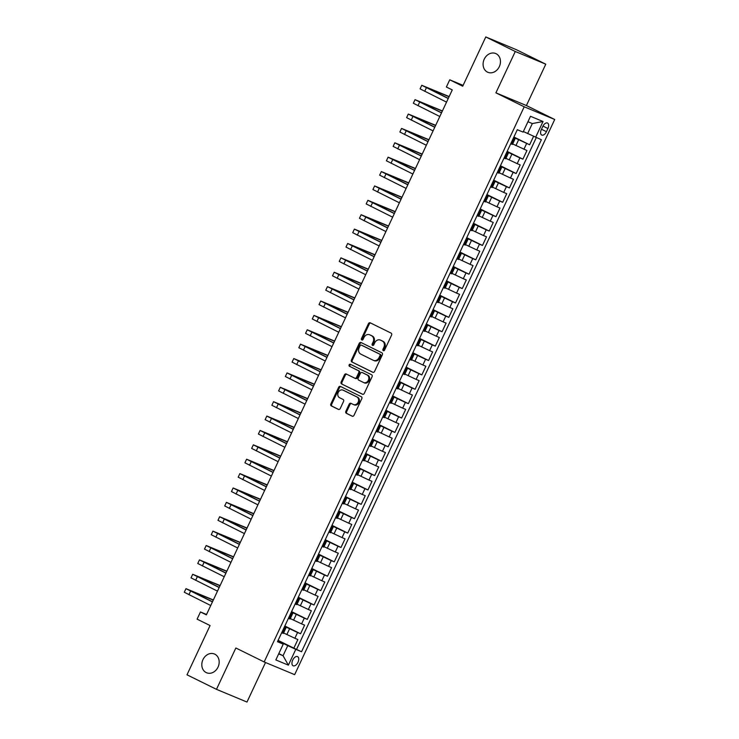 <?xml version="1.0" encoding="UTF-8"?>
<svg xmlns="http://www.w3.org/2000/svg" width="739" height="739" viewBox="0 0 739 739"><rect width="100%" height="100%" fill="white"/><g stroke="black" fill="none" stroke-linecap="round" stroke-linejoin="round"><path stroke-width="1.11" d="M383.301 350.674A1.09 0.905 -67.4 0 0 384.566 350.083L391.596 335.09A1.561 1.293 -67.4 0 0 391.097 333.104L370.257 322.832A1.561 1.293 -67.4 0 0 368.438 323.673L361.417 338.674A1.09 0.905 -67.4 0 0 363.034 339.469L363.948 337.529A4.988 4.129 -67.4 0 1 369.574 334.749A4.988 4.129 -67.4 0 1 369.768 334.841L371.505 335.691A4.988 4.129 -67.4 0 1 373.093 342.037L372.179 343.977A1.09 0.905 -67.4 0 0 373.805 344.78L374.71 342.841A4.988 4.129 -67.4 0 1 380.336 340.06A4.988 4.129 -67.4 0 1 380.53 340.143L382.266 341.002A4.988 4.129 -67.4 0 1 383.855 347.348L382.95 349.288A1.09 0.905 -67.4 0 0 383.301 350.674M214.809 654.172A10.17 8.406 -67.4 0 0 214.412 653.987A10.17 8.406 -67.4 0 0 202.837 659.899A10.17 8.406 -67.4 0 0 206.19 672.582A10.17 8.406 -67.4 0 0 206.587 672.767A10.17 8.406 -67.4 0 0 218.153 666.855A10.17 8.406 -67.4 0 0 214.809 654.172M496.081 53.707A10.17 8.406 -67.4 0 0 495.684 53.531A10.17 8.406 -67.4 0 0 484.119 59.434A10.17 8.406 -67.4 0 0 487.463 72.117A10.17 8.406 -67.4 0 0 487.86 72.302A10.17 8.406 -67.4 0 0 499.435 66.39A10.17 8.406 -67.4 0 0 496.081 53.707M297.993 662.292A5.081 2.854 116.2 0 0 297.595 656.629A5.081 2.854 116.2 0 0 292.709 660.093A5.081 2.854 116.2 0 0 293.106 665.756A5.081 2.854 116.2 0 0 297.993 662.292M345.843 411.318A1.561 1.293 -67.4 0 0 346.332 413.304L352.18 416.186A1.561 1.293 -67.4 0 0 353.999 415.346L361.805 398.681A1.561 1.293 -67.4 0 0 361.306 396.704L340.467 386.432A1.561 1.293 -67.4 0 0 338.647 387.273L330.85 403.928A1.561 1.293 -67.4 0 0 331.34 405.914L338.407 409.397A1.561 1.293 -67.4 0 0 340.226 408.556L343.561 401.425A1.561 1.293 -67.4 0 0 343.072 399.439L339.561 397.711A4.175 3.455 -67.4 0 1 338.194 392.511A4.175 3.455 -67.4 0 1 342.942 390.09A4.175 3.455 -67.4 0 1 343.099 390.164L356.826 396.926A4.175 3.455 -67.4 0 1 358.193 402.127A4.175 3.455 -67.4 0 1 353.445 404.556A4.175 3.455 -67.4 0 1 353.288 404.473L350.997 403.346A1.561 1.293 -67.4 0 0 349.178 404.187L345.843 411.318L346.665 411.66A1.561 1.293 -67.4 0 0 347.164 413.646L352.512 416.288M515.277 51.49L495.906 92.837L526.408 105.548L545.779 64.191L515.277 51.49L485.791 36.95L462.716 86.214L449.737 79.812L446.374 87.008L452.268 89.909L206.366 614.866L200.463 611.957L197.101 619.153L210.07 625.545L186.995 674.809L216.481 689.339L246.983 702.05L265.504 662.514M495.906 92.837L524.21 106.795L264.156 661.95L235.852 647.992L216.481 689.339M372.752 372.28A1.561 1.293 -67.4 0 0 374.571 371.44L382.368 354.785A1.561 1.293 -67.4 0 0 381.878 352.799L361.038 342.526A1.561 1.293 -67.4 0 0 359.219 343.367L351.413 360.022A1.561 1.293 -67.4 0 0 351.912 362.008L372.872 372.336M372.087 376.733L364.281 393.388A1.561 1.293 -67.4 0 1 362.461 394.229L341.63 383.957A1.561 1.293 -67.4 0 1 341.132 381.98L344.466 374.849A1.561 1.293 -67.4 0 1 346.286 374.008L354.738 378.174A1.561 1.293 -67.4 0 0 356.558 377.333L358.775 372.604A1.561 1.293 -67.4 0 0 358.276 370.618L349.482 366.285A1.09 0.905 -67.4 0 1 350.406 364.309L371.588 374.747A1.561 1.293 -67.4 0 1 372.087 376.733M485.791 36.95L516.293 49.661L545.779 64.191M278.095 640.39L293.836 648.149L297.882 639.521L294.87 638.265L297.568 632.51L284.654 626.404M284.838 626.007L300.57 633.766L304.616 625.139L301.604 623.882L304.302 618.137L291.388 612.021M291.572 611.624L307.313 619.384L311.35 610.756L308.348 609.499L311.036 603.754L298.122 597.639M298.307 597.241L314.047 605.001L318.093 596.373L315.082 595.117L317.779 589.371L304.865 583.256M305.05 582.859L320.781 590.618L324.827 581.99L321.816 580.734L324.513 574.988L311.599 568.873M311.784 568.476L327.525 576.235L331.562 567.607L328.559 566.36L331.248 560.605L318.333 554.49M318.518 554.102L334.259 561.852L338.305 553.225L335.294 551.978L337.991 546.223L325.077 540.107M325.262 539.719L340.993 547.479L345.039 538.842L342.028 537.595L344.725 531.84L331.811 525.725M331.996 525.337L347.736 533.096L351.773 524.459L348.762 523.212L351.459 517.457L338.545 511.342M338.73 510.954L354.471 518.713L358.517 510.076L355.505 508.829L358.203 503.074L345.289 496.959M345.473 496.571L361.205 504.331L365.251 495.693L362.239 494.446L364.937 488.691L352.023 482.576M352.207 482.188L367.948 489.948L371.985 481.32L368.973 480.064L371.671 474.309L358.757 468.193M358.942 467.805L374.682 475.565L378.728 466.937L375.717 465.681L378.414 459.926L365.5 453.811M365.685 453.423L381.416 461.182L385.462 452.554L382.451 451.298L385.148 445.543L372.234 439.428M372.419 439.04L388.16 446.799L392.197 438.172L389.185 436.915L391.882 431.16L378.968 425.045M379.153 424.657L394.894 432.417L398.94 423.789L395.928 422.532L398.626 416.778L385.712 410.662M385.897 410.274L401.628 418.034L405.674 409.406L402.663 408.15L405.36 402.395L392.446 396.28M392.631 395.892L408.371 403.651L412.408 395.023L409.397 393.767L412.094 388.012L399.18 381.906M399.365 381.509L415.106 389.268L419.152 380.64L416.14 379.384L418.837 373.629L405.923 367.523M406.108 367.126L421.84 374.885L425.886 366.258L422.874 365.001L425.572 359.246L412.658 353.14M412.842 352.743L428.583 360.503L432.62 351.875L429.608 350.619L432.306 344.873L419.392 338.758M419.576 338.36L435.317 346.12L439.354 337.492L436.352 336.236L439.04 330.49L426.135 324.375M426.32 323.978L442.051 331.737L446.097 323.109L443.086 321.853L445.783 316.107L432.869 309.992M433.054 309.595L448.795 317.354L452.831 308.726L449.82 307.47L452.517 301.724L439.603 295.609M439.788 295.212L455.529 302.972L459.566 294.344L456.563 293.097L459.252 287.342L446.347 281.226M446.532 280.838L462.263 288.589L466.309 279.961L463.298 278.714L465.995 272.959L453.081 266.844M453.266 266.456L469.006 274.215L473.043 265.578L470.032 264.331L472.729 258.576L459.815 252.461M460 252.073L475.74 259.832L479.777 251.195L476.775 249.948L479.463 244.193L466.558 238.078M466.743 237.69L482.475 245.45L486.521 236.813L483.509 235.565L486.207 229.811L473.293 223.695M473.477 223.307L489.218 231.067L493.255 222.439L490.243 221.183L492.941 215.428L480.027 209.313M480.211 208.925L495.952 216.684L499.989 208.056L496.987 206.8L499.675 201.045L486.77 194.93M486.946 194.542L502.686 202.301L506.732 193.673L503.721 192.417L506.418 186.662L493.504 180.547M493.689 180.159L509.42 187.918L513.466 179.291L510.455 178.034L513.152 172.279L500.238 166.164M500.423 165.776L516.164 173.536L520.201 164.908L517.198 163.652L519.886 157.897L506.982 151.781M507.157 151.393L522.898 159.153L526.944 150.525L512.654 143.957M294.87 638.265L283.591 632.963M301.604 623.882L290.325 618.58M308.348 609.499L297.069 604.197M315.082 595.117L303.803 589.814M321.816 580.734L310.537 575.432M328.559 566.36L317.28 561.049M335.294 551.978L324.015 546.666M342.028 537.595L330.749 532.283M348.762 523.212L337.492 517.9M355.505 508.829L344.226 503.518M362.239 494.446L350.96 489.135M368.973 480.064L357.704 474.752M375.717 465.681L364.438 460.369M382.451 451.298L371.172 445.986M389.185 436.915L377.906 431.604M395.928 422.532L384.649 417.221M402.663 408.15L391.384 402.838M409.397 393.767L398.118 388.455M416.14 379.384L404.861 374.082M422.874 365.001L411.595 359.699M429.608 350.619L418.329 345.316M436.352 336.236L425.073 330.933M443.086 321.853L431.807 316.551M449.82 307.47L438.541 302.168M456.563 293.097L445.284 287.785M463.298 278.714L452.019 273.402M470.032 264.331L458.753 259.019M476.775 249.948L465.496 244.637M483.509 235.565L472.23 230.254M490.243 221.183L478.964 215.871M496.987 206.8L485.708 201.488M503.721 192.417L492.442 187.106M510.455 178.034L499.176 172.723M517.198 163.652L505.919 158.34M542.814 126.397L541.327 129.565A4.924 2.762 116.2 0 0 541.705 135.043A4.924 2.762 116.2 0 0 546.444 131.69L547.922 128.531A4.924 2.762 116.2 0 0 547.544 123.043A4.924 2.762 116.2 0 0 542.814 126.397M524.21 106.795L554.712 119.496L294.658 674.652L264.156 661.95M293.836 648.149L301.549 651.743L541.391 139.736L523.36 131.533M301.549 651.743L295.785 649.341L288.367 665.155L275.841 659.936L283.249 644.122L277.476 641.711L517.318 129.704L523.092 132.105L530.5 116.291L543.036 121.51L535.627 137.325M513.901 137.011L529.632 144.77L513.716 137.399M513.54 137.777L515.138 138.664L512.441 144.419L510.732 143.772M515.138 138.664L513.429 138.017M281.67 632.769L283.379 633.415L286.067 627.66L284.367 627.014M288.404 618.386L290.113 619.033L292.81 613.278L291.101 612.631M295.147 604.003L296.847 604.65L299.544 598.895L297.835 598.248M301.882 589.62L303.59 590.267L306.279 584.521L304.579 583.865M308.616 575.238L310.325 575.884L313.022 570.139L311.313 569.483M315.359 560.855L317.059 561.501L319.756 555.756L318.047 555.1M322.093 546.472L323.802 547.119L326.49 541.373L324.791 540.717M328.827 532.089L330.536 532.745L333.234 526.99L331.525 526.344M335.571 517.706L337.27 518.362L339.968 512.607L338.259 511.961M342.305 503.324L344.014 503.98L346.702 498.225L345.002 497.578M349.039 488.941L350.748 489.597L353.445 483.842L351.736 483.195M355.782 474.558L357.482 475.214L360.179 469.459L358.47 468.812M362.516 460.185L364.225 460.831L366.913 455.076L365.214 454.43M369.251 445.802L370.96 446.448L373.657 440.693L371.948 440.047M375.994 431.419L377.694 432.066L380.391 426.311L378.682 425.664M382.728 417.036L384.437 417.683L387.125 411.928L385.425 411.281M389.462 402.653L391.171 403.3L393.869 397.545L392.16 396.898M396.206 388.271L397.905 388.917L400.603 383.162L398.894 382.516M402.94 373.888L404.649 374.534L407.337 368.779L405.637 368.133M409.674 359.505L411.383 360.152L414.08 354.397L412.371 353.75M416.408 345.122L418.117 345.769L420.814 340.014L419.105 339.367M423.151 330.739L424.86 331.386L427.548 325.631L425.849 324.984M429.886 316.357L431.594 317.003L434.292 311.258L432.583 310.602M436.62 301.974L438.329 302.62L441.026 296.875L439.317 296.219M443.363 287.591L445.072 288.238L447.76 282.492L446.06 281.836M450.097 273.208L451.806 273.855L454.503 268.109L452.795 267.453M456.831 258.826L458.54 259.481L461.238 253.726L459.529 253.08M463.575 244.443L465.284 245.099L467.972 239.344L466.272 238.697M470.309 230.06L472.018 230.716L474.715 224.961L473.006 224.314M477.043 215.677L478.752 216.333L481.449 210.578L479.74 209.931M483.786 201.294L485.495 201.95L488.183 196.195L486.474 195.549M490.52 186.921L492.229 187.567L494.927 181.812L493.218 181.166M497.255 172.538L498.964 173.185L501.661 167.43L499.952 166.783M503.998 158.155L505.698 158.802L508.395 153.047L506.686 152.4M522.898 159.153L519.886 157.897M516.164 173.536L513.152 172.279M509.42 187.918L506.418 186.662M502.686 202.301L499.675 201.045M495.952 216.684L492.941 215.428M489.218 231.067L486.207 229.811M482.475 245.45L479.463 244.193M475.74 259.832L472.729 258.576M469.006 274.215L465.995 272.959M462.263 288.589L459.252 287.342M455.529 302.972L452.517 301.724M448.795 317.354L445.783 316.107M442.051 331.737L439.04 330.49M435.317 346.12L432.306 344.873M428.583 360.503L425.572 359.246M421.84 374.885L418.837 373.629M415.106 389.268L412.094 388.012M408.371 403.651L405.36 402.395M401.628 418.034L398.626 416.778M394.894 432.417L391.882 431.16M388.16 446.799L385.148 445.543M381.416 461.182L378.414 459.926M374.682 475.565L371.671 474.309M367.948 489.948L364.937 488.691M361.205 504.331L358.203 503.074M354.471 518.713L351.459 517.457M347.736 533.096L344.725 531.84M340.993 547.479L337.991 546.223M334.259 561.852L331.248 560.605M327.525 576.235L324.513 574.988M320.781 590.618L317.779 589.371M314.047 605.001L311.036 603.754M307.313 619.384L304.302 618.137M300.57 633.766L297.568 632.51M296.598 649.304L536.292 137.611M529.632 144.77L533.567 136.382M278.806 653.609L283.046 655.705L287.767 645.637L277.919 640.787M527.609 133.63L532.32 123.561L527.951 121.741M526.408 105.548L554.712 119.496M206.541 614.488L200.463 611.957M463.104 85.382L449.737 79.812M278.677 653.886L283.046 655.705L288.367 665.155M277.744 641.147L283.249 644.122M506.806 152.16L508.395 153.047M500.063 166.543L501.661 167.43M493.329 180.926L494.927 181.812M486.595 195.308L488.183 196.195M479.851 209.682L481.449 210.578M473.117 224.065L474.715 224.961M466.383 238.448L467.972 239.344M459.64 252.83L461.238 253.726M452.905 267.213L454.503 268.109M446.171 281.596L447.76 282.492M439.428 295.979L441.026 296.875M432.694 310.362L434.292 311.258M425.96 324.744L427.548 325.631M419.216 339.127L420.814 340.014M412.482 353.51L414.08 354.397M405.748 367.893L407.337 368.779M399.014 382.275L400.603 383.162M392.27 396.658L393.869 397.545M385.536 411.041L387.125 411.928M378.802 425.424L380.391 426.311M372.059 439.807L373.657 440.693M365.325 454.189L366.913 455.076M358.591 468.572L360.179 469.459M351.847 482.946L353.445 483.842M345.113 497.329L346.702 498.225M338.379 511.711L339.968 512.607M331.635 526.094L333.234 526.99M324.901 540.477L326.49 541.373M318.167 554.86L319.756 555.756M311.424 569.242L313.022 570.139M304.69 583.625L306.279 584.521M297.956 598.008L299.544 598.895M291.212 612.391L292.81 613.278M284.478 626.774L286.067 627.66M287.767 645.637L295.785 649.341M532.32 123.561L543.036 121.51M383.809 350.739A1.09 0.905 -67.4 0 1 383.772 349.63L384.686 347.69A4.988 4.129 -67.4 0 0 383.098 341.344L382.266 341.002M380.954 340.328A4.988 4.129 -67.4 0 1 381.158 340.402A4.988 4.129 -67.4 0 1 381.361 340.494L383.098 341.344M370.193 335.016A4.988 4.129 -67.4 0 1 370.396 335.09A4.988 4.129 -67.4 0 1 370.59 335.183L372.327 336.042A4.988 4.129 -67.4 0 1 373.916 342.379L373.01 344.328A1.09 0.905 -67.4 0 0 373.038 345.427M370.756 323.072A1.561 1.293 -67.4 0 0 369.269 324.015L362.239 339.016A1.09 0.905 -67.4 0 0 362.276 340.116M361.528 342.767A1.561 1.293 -67.4 0 0 360.041 343.709L352.235 360.364A1.561 1.293 -67.4 0 0 352.734 362.35L373.084 372.382M380.022 355.533A1.09 0.905 -67.4 0 0 379.68 354.147L361.38 345.131A1.09 0.905 -67.4 0 0 360.115 345.723L359.154 347.764A4.988 4.129 -67.4 0 0 360.743 354.11L373.241 360.272A4.988 4.129 -67.4 0 0 373.435 360.364A4.988 4.129 -67.4 0 0 379.061 357.584L380.022 355.533L380.844 355.875A1.09 0.905 -67.4 0 0 380.502 354.489L379.68 354.147M362.119 345.436A1.09 0.905 -67.4 0 1 362.212 345.473L380.502 354.489M374.063 360.614A4.988 4.129 -67.4 0 0 374.267 360.706A4.988 4.129 -67.4 0 0 379.892 357.925L379.061 357.584M380.844 355.875L379.892 357.925M362.794 394.33L341.63 383.957M346.785 374.248A1.561 1.293 -67.4 0 0 345.298 375.19L341.954 382.322A1.561 1.293 -67.4 0 0 342.453 384.298M354.868 378.229L355.561 378.516A1.561 1.293 -67.4 0 0 357.38 377.675L359.597 372.946A1.561 1.293 -67.4 0 0 359.099 370.96L349.482 366.285M350.951 364.576A1.09 0.905 -67.4 0 0 350.304 366.627M363.514 382.497A4.175 3.455 -67.4 0 0 363.671 382.571A4.175 3.455 -67.4 0 0 368.419 380.151A4.175 3.455 -67.4 0 0 367.052 374.941L362.212 372.558A1.561 1.293 -67.4 0 0 360.392 373.398L358.184 378.128A1.561 1.293 -67.4 0 0 358.674 380.114L363.514 382.497M364.336 382.839A4.175 3.455 -67.4 0 0 364.503 382.913A4.175 3.455 -67.4 0 0 369.241 380.493A4.175 3.455 -67.4 0 0 367.874 375.292L367.052 374.941M362.914 372.853A1.561 1.293 -67.4 0 1 363.043 372.909L367.874 375.292M351.487 403.596A1.561 1.293 -67.4 0 0 350 404.538L346.665 411.66M354.11 404.824A4.175 3.455 -67.4 0 0 354.277 404.898A4.175 3.455 -67.4 0 0 359.015 402.469A4.175 3.455 -67.4 0 0 357.648 397.268L356.826 396.926M343.598 390.368A4.175 3.455 -67.4 0 1 343.764 390.432A4.175 3.455 -67.4 0 1 343.931 390.506L357.648 397.268M340.965 386.673A1.561 1.293 -67.4 0 0 339.478 387.615L331.672 404.27A1.561 1.293 -67.4 0 0 332.171 406.256L338.739 409.498M449.155 96.569L421.766 85.281L448.231 98.527M421.766 85.281L420.085 88.874L446.55 102.13M448.296 98.398L425.368 86.962L449.063 96.754M442.412 110.952L415.032 99.654L441.497 112.91M415.032 99.654L413.35 103.257L439.807 116.503M441.553 112.781L418.634 101.345L442.328 111.136M435.677 125.334L408.297 114.037L434.754 127.293M408.297 114.037L406.607 117.64L433.072 130.886M434.818 127.163L411.891 115.727L435.585 125.519M428.943 139.717L401.554 128.42L428.02 141.676M401.554 128.42L399.873 132.022L426.338 145.269M428.084 141.546L405.157 130.11L428.851 139.902M422.2 154.1L394.82 142.803L421.285 156.058M394.82 142.803L393.139 146.405L419.604 159.652M421.341 155.929L398.423 144.493L422.117 154.285M415.466 168.483L388.086 157.185L414.551 170.441M388.086 157.185L386.395 160.788L412.861 174.035M414.607 170.312L391.679 158.876L415.373 168.668M408.732 182.866L381.342 171.568L407.808 184.824M381.342 171.568L379.661 175.161L406.127 188.417M407.873 184.695L384.945 173.259L408.639 183.05M401.988 197.248L374.608 185.951L401.074 199.207M374.608 185.951L372.927 189.544L399.393 202.8M401.129 199.077L378.211 187.641L401.905 197.433M395.254 211.622L367.874 200.334L394.34 213.589M367.874 200.334L366.184 203.927L392.649 217.183M394.395 213.46L371.468 202.024L395.162 211.816M388.52 226.005L361.131 214.716L387.596 227.972M361.131 214.716L359.45 218.31L385.915 231.566M387.661 227.843L364.733 216.398L388.428 226.199M381.777 240.387L354.397 229.099L380.862 242.355M354.397 229.099L352.715 232.693L379.181 245.948M380.918 242.226L357.999 230.78L381.693 240.581M375.042 254.77L347.663 243.482L374.128 256.738M347.663 243.482L345.981 247.075L372.438 260.331M374.183 256.609L351.256 245.163L374.95 254.964M368.308 269.153L340.928 257.865L367.385 271.121M340.928 257.865L339.238 261.458L365.703 274.714M367.449 270.991L344.522 259.546L368.216 269.347M361.565 283.536L334.185 272.248L360.65 285.503M334.185 272.248L332.504 275.841L358.969 289.097M360.706 285.374L337.788 273.929L361.482 283.73M354.831 297.919L327.451 286.63L353.916 299.886M327.451 286.63L325.77 290.224L352.226 303.48M353.972 299.757L331.044 288.312L354.748 298.113M348.097 312.301L320.717 301.013L347.173 314.26M320.717 301.013L319.026 304.607L345.492 317.862M347.238 314.14L324.31 302.694L348.004 312.486M341.353 326.684L313.973 315.396L340.439 328.643M313.973 315.396L312.292 318.989L338.758 332.245M340.494 328.522L317.576 317.077L341.27 326.869M334.619 341.067L307.239 329.779L333.705 343.025M307.239 329.779L305.558 333.372L332.014 346.628M333.76 342.905L310.833 331.46L334.536 341.252M327.885 355.45L300.505 344.162L326.961 357.408M300.505 344.162L298.815 347.755L325.28 361.011M327.026 357.279L304.099 345.843L327.793 355.635M321.142 369.833L293.762 358.544L320.227 371.791M293.762 358.544L292.081 362.138L318.546 375.394M320.283 371.662L297.364 360.226L321.059 370.017M314.408 384.215L287.028 372.918L313.493 386.174M287.028 372.918L285.346 376.521L311.803 389.767M313.548 386.044L290.621 374.608L314.324 384.4M307.673 398.598L280.293 387.301L306.75 400.556M280.293 387.301L278.603 390.903L305.068 404.15M306.814 400.427L283.887 388.991L307.581 398.783M300.93 412.981L273.55 401.683L300.016 414.939M273.55 401.683L271.869 405.286L298.334 418.533M300.071 414.81L277.153 403.374L300.847 413.166M294.196 427.364L266.816 416.066L293.281 429.322M266.816 416.066L265.135 419.669L291.591 432.915M293.337 429.193L270.409 417.757L294.113 427.548M287.462 441.746L260.082 430.449L286.538 443.705M260.082 430.449L258.391 434.042L284.857 447.298M286.603 443.576L263.675 432.139L287.369 441.931M280.718 456.129L253.338 444.832L279.804 458.088M253.338 444.832L251.657 448.425L278.123 461.681M279.859 457.958L256.941 446.522L280.635 456.314M273.984 470.512L246.604 459.215L273.07 472.47M246.604 459.215L244.923 462.808L271.379 476.064M273.125 472.341L250.198 460.905L273.901 470.697M267.25 484.886L239.87 473.597L266.326 486.853M239.87 473.597L238.18 477.191L264.645 490.447M266.391 486.724L243.464 475.288L267.158 485.08M260.507 499.268L233.127 487.98L259.592 501.236M233.127 487.98L231.446 491.574L257.911 504.829M259.648 501.107L236.729 489.661L260.424 499.462M253.773 513.651L226.393 502.363L252.858 515.619M226.393 502.363L224.711 505.956L251.168 519.212M252.914 515.489L229.986 504.044L253.689 513.845M247.038 528.034L219.659 516.746L246.115 530.002M219.659 516.746L217.968 520.339L244.433 533.595M246.179 529.872L223.252 518.427L246.946 528.228M240.295 542.417L212.915 531.129L239.381 544.384M212.915 531.129L211.234 534.722L237.699 547.978M239.436 544.255L216.518 532.81L240.212 542.611M233.561 556.8L206.181 545.511L232.646 558.767M206.181 545.511L204.5 549.105L230.956 562.361M232.702 558.638L209.774 547.193L233.478 556.994M226.827 571.182L199.447 559.894L225.903 573.15M199.447 559.894L197.756 563.487L224.222 576.743M225.968 573.021L203.04 561.575L226.734 571.376M220.093 585.565L192.703 574.277L219.169 587.523M192.703 574.277L191.022 577.87L217.488 591.126M219.234 587.403L196.306 575.958L220 585.75M213.349 599.948L185.969 588.66L212.435 601.906M185.969 588.66L184.288 592.253L210.744 605.509M212.49 601.786L189.563 590.341L213.266 600.133M286.852 634.57L289.549 628.815M293.595 620.187L296.284 614.432M300.33 605.804L303.027 600.05M307.064 591.422L309.761 585.667M313.798 577.039L316.495 571.284M320.541 562.656L323.239 556.901M327.275 548.273L329.973 542.518M334.01 533.891L336.707 528.136M340.753 519.508L343.45 513.753M347.487 505.125L350.184 499.37M354.221 490.742L356.919 484.987M360.965 476.359L363.662 470.614M367.699 461.977L370.396 456.231M374.433 447.594L377.13 441.848M381.176 433.211L383.864 427.465M387.91 418.837L390.608 413.083M394.644 404.455L397.342 398.7M401.388 390.072L404.076 384.317M408.122 375.689L410.819 369.934M414.856 361.306L417.553 355.551M421.599 346.924L424.288 341.169M428.334 332.541L431.031 326.786M435.068 318.158L437.765 312.403M441.811 303.775L444.499 298.02M448.545 289.392L451.243 283.637M455.279 275.01L457.977 269.255M462.023 260.627L464.711 254.872M468.757 246.244L471.454 240.489M475.491 231.861L478.188 226.106M482.234 217.478L484.923 211.723M488.969 203.096L491.666 197.35M495.703 188.713L498.4 182.967M502.446 174.33L505.134 168.584M509.18 159.947L511.878 154.202M515.914 145.574L518.612 139.819M511.397 144.05L514.095 138.295M282.335 633.046L285.032 627.291M289.078 618.663L291.766 612.908M295.812 604.28L298.51 598.525M302.547 589.898L305.244 584.143M309.29 575.515L311.978 569.769M316.024 561.132L318.721 555.386M322.758 546.749L325.456 541.003M329.502 532.366L332.19 526.621M336.236 517.993L338.933 512.238M342.97 503.61L345.667 497.855M349.713 489.227L352.401 483.472M356.447 474.844L359.145 469.089M363.182 460.462L365.879 454.707M369.925 446.079L372.613 440.324M376.659 431.696L379.356 425.941M383.393 417.313L386.091 411.558M390.137 402.931L392.825 397.176M396.871 388.548L399.568 382.793M403.605 374.165L406.302 368.41M410.348 359.782L413.036 354.027M417.082 345.399L419.78 339.644M423.817 331.017L426.514 325.262M430.56 316.634L433.248 310.879M437.294 302.251L439.991 296.505M444.028 287.868L446.726 282.122M450.772 273.485L453.46 267.74M457.506 259.103L460.203 253.357M464.24 244.729L466.937 238.974M470.983 230.346L473.671 224.591M477.717 215.964L480.415 210.209M484.451 201.581L487.149 195.826M491.186 187.198L493.883 181.443M497.929 172.815L500.626 167.06M504.663 158.432L507.36 152.677M523.933 149.269L526.63 143.514M542.971 126.083L547.922 128.531M541.475 129.251L546.444 131.69M384.686 347.69L383.855 347.348M381.361 340.494L380.53 340.143M373.01 344.328L372.179 343.977M373.916 342.379L373.093 342.037M372.327 336.042L371.505 335.691M370.59 335.183L369.768 334.841M362.239 339.016L361.417 338.674M369.269 324.015L368.438 323.673M383.772 349.63L382.95 349.288M352.734 362.35L351.912 362.008M352.235 360.364L351.413 360.022M360.041 343.709L359.219 343.367M362.212 345.473L361.38 345.131M341.954 382.322L341.132 381.98M345.298 375.19L344.466 374.849M357.38 377.675L356.558 377.333M359.597 372.946L358.775 372.604M359.099 370.96L358.276 370.618M363.043 372.909L362.212 372.558M350 404.538L349.178 404.187M343.931 390.506L343.099 390.164M332.171 406.256L331.34 405.914M331.672 404.27L330.85 403.928M339.478 387.615L338.647 387.273M347.164 413.646L346.332 413.304M426.375 87.756L424.694 91.35M419.641 102.139L417.96 105.732M412.907 116.522L411.217 120.115M406.164 130.905L404.482 134.498M399.429 145.287L397.748 148.881M392.695 159.67L391.005 163.264M385.952 174.053L384.271 177.646M379.218 188.436L377.537 192.029M372.484 202.809L370.793 206.412M365.74 217.192L364.059 220.795M359.006 231.575L357.325 235.178M352.272 245.958L350.582 249.56M345.529 260.34L343.847 263.943M338.795 274.723L337.113 278.317M332.06 289.106L330.37 292.699M325.317 303.489L323.636 307.082M318.583 317.872L316.902 321.465M311.849 332.254L310.158 335.848M305.105 346.637L303.424 350.231M298.371 361.02L296.69 364.613M291.637 375.403L289.947 378.996M284.894 389.786L283.213 393.379M278.16 404.168L276.478 407.762M271.425 418.551L269.735 422.145M264.682 432.934L263.001 436.527M257.948 447.317L256.267 450.91M251.214 461.699L249.523 465.293M244.47 476.073L242.789 479.676M237.736 490.456L236.055 494.058M231.002 504.839L229.312 508.441M224.268 519.221L222.578 522.824M217.525 533.604L215.843 537.198M210.791 547.987L209.109 551.58M204.056 562.37L202.366 565.963M197.313 576.753L195.632 580.346M190.579 591.135L188.898 594.729M381.158 340.402L380.336 340.06M370.396 335.09L369.574 334.749M362.165 345.455L361.343 345.113M374.267 360.706L373.435 360.364M355.625 378.544L354.803 378.202M364.503 382.913L363.671 382.571M362.978 372.881L362.156 372.53M354.277 404.898L353.445 404.556M343.764 390.432L342.942 390.09"/></g></svg>
